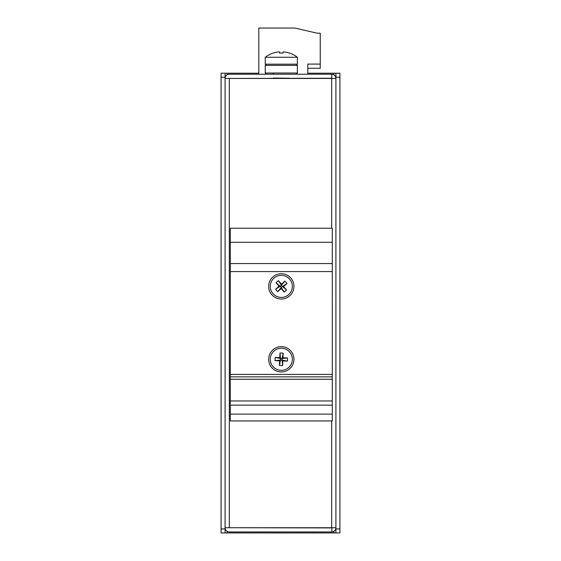 <?xml version="1.0" encoding="UTF-8"?>
<svg xmlns="http://www.w3.org/2000/svg" width="561" height="561" viewBox="0 0 561 561"><rect width="100%" height="100%" fill="white"/><g stroke="black" fill="none" stroke-linecap="round" stroke-linejoin="round"><path stroke-width="0.84" d="M230.312 420.953L230.312 405.14L332.294 405.14L332.294 420.953L230.312 420.953M230.312 263.558L332.294 263.558L332.294 228.229L230.312 228.229L230.312 405.14M332.294 263.558L332.294 405.14M332.294 414.123L230.312 414.123M230.312 400.954L332.294 400.954M230.312 379.243L332.294 379.243M332.294 374.425L230.312 374.425M293.95 359.299A12.651 12.651 0 0 0 274.981 348.346A12.651 12.651 0 0 0 274.981 370.253A12.651 12.651 0 0 0 293.95 359.299M293.95 286.376A12.651 12.651 0 0 0 274.981 275.423A12.651 12.651 0 0 0 274.981 297.33A12.651 12.651 0 0 0 293.95 286.376M230.312 271.587L332.294 271.587M332.294 242.282L230.312 242.282M230.312 376.838L332.294 376.838M272.99 293.648A11.045 11.045 0 0 1 279.161 275.549A11.045 11.045 0 0 1 291.755 289.939A11.045 11.045 0 0 1 272.99 293.648M276.012 282.737L279.062 286.229L275.577 289.28L277.66 291.671L281.152 288.613L284.21 292.106L286.594 290.016L283.543 286.531L287.029 283.473L284.946 281.089L281.454 284.139L278.396 280.647L276.012 282.737L280.184 286.306L281.377 285.261L278.396 280.647M281.454 284.139L281.377 285.261L282.421 286.454L281.229 287.498L280.184 286.306L279.062 286.229M275.577 289.28L280.184 286.306M281.377 285.261L284.946 281.089M277.66 291.671L281.229 287.498L281.152 288.613M283.543 286.531L282.421 286.454L287.029 283.473M284.21 292.106L281.229 287.498M282.421 286.454L286.594 290.016M292.337 359.755A11.045 11.045 0 0 1 275.388 368.619A11.045 11.045 0 0 1 276.187 349.51A11.045 11.045 0 0 1 292.337 359.755M282.625 365.583L282.821 360.947L287.456 361.144L287.59 357.974L282.954 357.778L283.151 353.142L279.981 353.009L279.785 357.645L275.149 357.448L275.016 360.618L279.651 360.814L279.455 365.449L282.625 365.583L282.064 360.12L280.479 360.057L279.455 365.449M279.651 360.814L280.479 360.057L280.542 358.472L282.127 358.535L282.064 360.12L282.821 360.947M287.456 361.144L282.064 360.12M280.479 360.057L275.016 360.618M287.59 357.974L282.127 358.535L282.954 357.778M279.785 357.645L280.542 358.472L275.149 357.448M283.151 353.142L282.127 358.535M280.542 358.472L279.981 353.009M225.094 73.218L221.076 73.218L221.076 532.95L225.094 532.95L225.094 73.218L258.817 73.218M339.924 528.932L335.906 528.932L335.906 532.95L339.924 532.95L339.924 73.218L333.9 73.218L333.9 74.851M335.906 532.95L225.094 532.95M307.8 73.218L333.9 73.218M335.906 528.932L335.906 73.218M296.159 74.22L297.365 73.021L297.365 65.392L296.159 64.185M258.817 74.22L258.817 28.05L294.953 28.05L317.035 33.162L320.247 33.162L320.247 68.295L307.8 68.295M320.247 64.08L307.8 64.08L307.8 74.22M265.241 57.264A26.101 26.101 0 0 1 273.214 53.022L273.242 53.078A26.037 26.037 0 0 1 278.333 51.97L279.539 51.97L279.539 53.078A25.533 22.11 0 0 1 283.067 53.078L283.067 51.97L284.273 51.97A26.037 26.037 0 0 1 289.364 53.078L289.392 53.022A26.101 26.101 0 0 1 297.365 57.264L297.365 64.185L265.241 64.185L265.241 57.264L297.365 57.264M279.539 51.97L279.539 53.078L279.539 51.97L278.333 51.97A26.037 26.037 0 0 0 273.242 53.078M283.067 53.078L283.067 51.97L283.067 53.078M273.27 78.084L289.336 78.238M335.899 497.418L335.906 527.726L225.094 527.726A4.222 4.222 0 0 0 229.316 531.947L331.684 531.947A4.222 4.222 0 0 0 331.881 531.94L331.888 527.726M331.881 531.94A4.222 4.222 0 0 0 335.906 527.726L335.899 78.449A4.222 4.222 0 0 0 331.684 74.22L229.316 74.22A4.222 4.222 0 0 0 225.094 78.449L335.899 78.449L335.906 107.922M229.112 78.449L331.691 78.245L331.881 74.227M331.684 527.929L229.112 527.726M225.094 528.932L221.076 528.932M227.1 73.218L227.1 74.851M227.1 531.323L227.1 532.95M221.076 77.236L225.094 77.236M333.9 531.316L333.9 532.95M335.906 77.236L339.924 77.236M297.365 65.392L265.241 65.392L266.447 64.185M265.241 65.392L265.241 73.021L297.365 73.021M331.677 527.726L331.677 420.953M331.677 228.229L331.677 78.449M229.316 78.449L229.316 527.726M265.241 73.021L266.447 74.22M273.27 74.22L273.27 73.021"/></g></svg>
